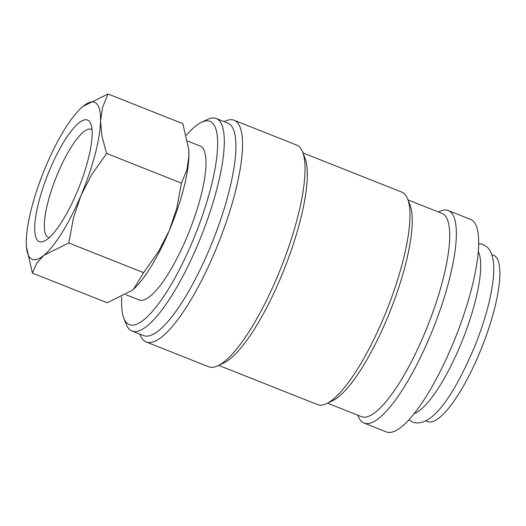 <?xml version="1.0" encoding="UTF-8"?>
<svg xmlns="http://www.w3.org/2000/svg" width="526" height="526" viewBox="0 0 526 526"><rect width="100%" height="100%" fill="white"/><g stroke="black" fill="none" stroke-linecap="round" stroke-linejoin="round"><path stroke-width="0.79" d="M357.825 415.231L358.239 416.283A114.287 29.463 -68.4 0 0 361.835 421.72A114.287 29.463 -68.4 0 0 364.018 423.035L386.327 431.885A114.287 29.463 -68.4 0 0 454.037 341.032A114.287 29.463 -68.4 0 0 472.789 220.736A114.287 29.463 -68.4 0 0 470.612 219.421L448.297 210.571A114.287 29.463 -68.4 0 0 439.466 211.524L438.447 212.011M364.018 423.035A114.287 29.463 -68.4 0 0 431.721 332.182A114.287 29.463 -68.4 0 0 450.48 211.879A114.287 29.463 -68.4 0 0 448.297 210.571M121.73 296.993A109.316 28.18 -68.4 0 0 123.801 318.131L126.181 324.226A114.287 29.463 -68.4 0 0 129.777 329.664A114.287 29.463 -68.4 0 0 131.96 330.979A114.287 29.463 -68.4 0 0 199.663 240.126A114.287 29.463 -68.4 0 0 218.421 119.829A114.287 29.463 -68.4 0 0 216.239 118.514A114.287 29.463 -68.4 0 0 207.408 119.468L201.497 122.275A109.316 28.18 -68.4 0 0 186.316 135.281M123.801 318.131A109.316 28.18 -68.4 0 0 127.246 323.332A109.316 28.18 -68.4 0 0 192.306 241.98A109.316 28.18 -68.4 0 0 212.031 122.617A109.316 28.18 -68.4 0 0 201.497 122.275M131.96 330.979L143.565 335.581A114.287 29.463 -68.4 0 0 211.268 244.728A114.287 29.463 -68.4 0 0 230.026 124.432A114.287 29.463 -68.4 0 0 227.843 123.117L216.239 118.514M139.844 334.102L140.159 334.924A119.251 30.745 -68.4 0 0 143.92 340.605A119.251 30.745 -68.4 0 0 146.195 341.972A119.251 30.745 -68.4 0 0 216.844 247.167A119.251 30.745 -68.4 0 0 236.411 121.637A119.251 30.745 -68.4 0 0 234.142 120.27A119.251 30.745 -68.4 0 0 224.924 121.263L224.122 121.644M146.195 341.972L208.671 366.753A119.251 30.745 -68.4 0 0 217.889 365.761A119.251 30.745 -68.4 0 0 281.219 267.241A119.251 30.745 -68.4 0 0 302.647 152.099A119.251 30.745 -68.4 0 0 298.893 146.425A119.251 30.745 -68.4 0 0 296.618 145.058L234.142 120.27M217.889 365.761L223.8 362.953A114.287 29.463 -68.4 0 0 284.494 268.536A114.287 29.463 -68.4 0 0 305.027 158.194L302.647 152.099M218.685 365.379L317.605 404.625A114.287 29.463 -68.4 0 0 326.436 403.672A114.287 29.463 -68.4 0 0 387.129 309.255A114.287 29.463 -68.4 0 0 407.663 198.907A114.287 29.463 -68.4 0 0 404.067 193.469A114.287 29.463 -68.4 0 0 401.884 192.161L302.969 152.921M326.436 403.672L332.347 400.865A109.316 28.18 -68.4 0 0 390.404 310.55A109.316 28.18 -68.4 0 0 410.043 205.008L407.663 198.907M327.461 403.186L361.388 416.645A109.316 28.18 -68.4 0 0 426.145 329.743A109.316 28.18 -68.4 0 0 444.089 214.674A109.316 28.18 -68.4 0 0 442.004 213.418L408.077 199.959M26.451 246.766L32.375 273.079L36.702 263.25L43.816 255.347A84.469 21.776 111.6 0 1 30.666 258.391A84.469 21.776 111.6 0 1 26.451 246.766A84.469 21.776 111.6 0 1 26.3 240.658A84.469 21.776 111.6 0 1 45.913 166.157A84.469 21.776 111.6 0 1 81.694 107.501A84.469 21.776 111.6 0 1 83.042 106.337A84.469 21.776 111.6 0 1 96.186 103.293A84.469 21.776 111.6 0 1 100.551 121.026L102.557 107.363L108.027 93.983L182.838 123.663L188.709 149.285L188.913 156.077L186.914 169.74L181.437 183.12L176.749 208.355L169.3 230.579A84.469 21.776 111.6 0 1 133.519 289.234A84.469 21.776 111.6 0 1 133.492 289.261M188.709 149.285L188.762 149.976A84.469 21.776 111.6 0 1 188.913 156.077A84.469 21.776 111.6 0 1 169.3 230.579L158.53 251.494L143.611 272.665L133.466 289.287L132.177 290.398L107.186 302.752L32.375 273.079M49.174 237.706A58.189 14.998 111.6 0 1 48.425 237.496A58.189 14.998 111.6 0 1 47.314 236.825A58.189 14.998 111.6 0 1 56.867 175.572A58.189 14.998 111.6 0 1 91.34 129.317A58.189 14.998 111.6 0 1 92.03 129.672M38.076 240.862A65.375 16.852 111.6 0 1 49.871 169.477A65.375 16.852 111.6 0 1 88.782 120.822A65.375 16.852 111.6 0 1 90.84 123.939A65.375 16.852 111.6 0 1 79.091 187.059A65.375 16.852 111.6 0 1 44.375 241.066A65.375 16.852 111.6 0 1 38.076 240.862M414.028 413.719A89.44 23.059 -68.4 0 0 462.827 339.283A89.44 23.059 -68.4 0 0 478.325 251.632M187.578 141.034L200.163 146.031A82.779 21.342 111.6 0 1 201.741 146.978A82.779 21.342 111.6 0 1 188.157 234.116A82.779 21.342 111.6 0 1 139.114 299.925L125.964 294.711M491.751 254.538L493.579 255.261A89.44 23.059 111.6 0 1 495.288 256.287A89.44 23.059 111.6 0 1 480.606 350.434A89.44 23.059 111.6 0 1 427.618 421.536L425.79 420.813M108.027 93.983L83.042 106.337L81.727 107.475M43.816 255.347L68.807 242.992L73.495 217.757L80.945 195.527A84.469 21.776 111.6 0 1 43.816 255.347M80.945 195.527L91.715 174.619L106.633 153.447L101.88 136.01L100.551 121.026A84.469 21.776 111.6 0 1 80.945 195.527M68.807 242.992L143.611 272.665M106.633 153.447L181.437 183.12M478.719 243.597L482.973 244.511L486.616 246.694C489.66 249.048 492.645 253.992 493.552 263.611C493.96 268.628 493.776 274.408 493 280.937C490.653 299.544 484.887 320.59 475.688 344.063C456.081 391.186 432.556 429.111 412.529 422.095L408.807 419.847"/></g></svg>
